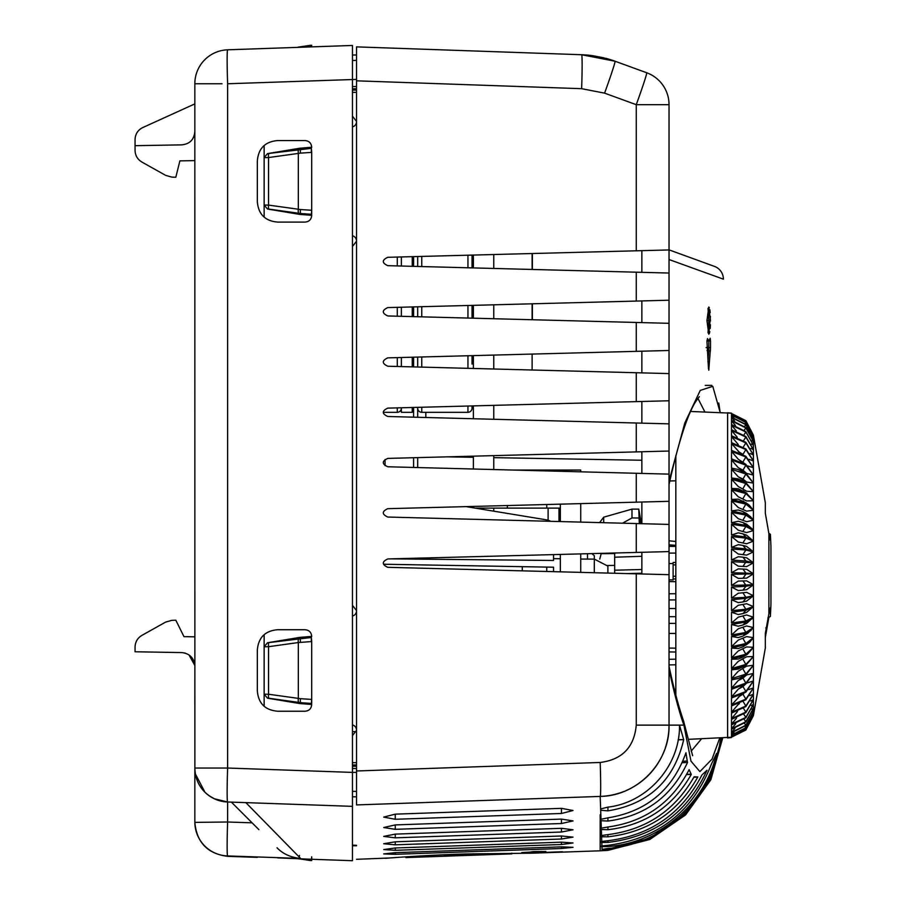 <?xml version="1.0" encoding="UTF-8"?>
<svg xmlns="http://www.w3.org/2000/svg" width="906" height="906" viewBox="0 0 906 906"><rect width="100%" height="100%" fill="white"/><g stroke="black" fill="none" stroke-linecap="round" stroke-linejoin="round"><path stroke-width="1.36" d="M675.831 545.333L669.036 544.846L669.036 548.175M623.668 791.572A71.336 71.336 0 0 1 600.191 796.419C637.428 796.023 669.953 762.331 669.036 725.128L669.036 104.677A33.964 33.964 0 0 0 646.691 72.752L615.015 61.223L581.641 54.734L356.534 46.874L356.534 804.924C356.534 877.654 356.534 877.654 356.534 804.924L600.191 796.419L356.534 804.924L356.534 796.838L352.457 796.77M669.036 256.557L669.036 257.893M669.036 443.057L669.036 451.041L387.779 458.402C381.8 461.188 381.8 463.985 387.779 466.771L669.036 474.132M720.179 412.502L712.773 386.318L700.247 390.418L684.811 423L669.036 481.075M705.23 385.401L711.742 385.344M718.752 403.011L720.157 412.298M723.396 279.161L669.036 259.535L723.396 279.161A13.59 13.59 110 0 0 714.449 266.387L669.036 249.863L714.449 266.387M710.429 316.466L708.786 334.189L706.952 320.599L708.786 307.009L709.341 307.678M709.817 309.637L710.191 312.649M708.786 307.009L710.508 320.917M710.429 324.733L710.191 328.538M709.817 331.562L709.341 333.51M708.786 370.192L710.508 347.553L710.395 350.95L708.741 350.95L707.937 361.856M708.481 368.833L706.952 340.984L707.507 338.584L708.786 340.984L710.021 338.584L710.508 340.984L710.179 338.266M706.114 347.553L710.508 347.553L710.508 340.984L708.809 340.984L708.741 350.95A2.718 1.359 -175.9 0 1 707.054 350.565M704.902 411.97L697.892 398.334M708.016 308.312L708.809 320.599L708.016 332.887M707.382 340.984L708.775 340.984L707.382 340.984M669.036 540.814L675.831 541.482M669.794 480.973L675.831 480.814M674.358 689.398L675.831 689.432M641.867 250.656L635.31 250.826L641.867 250.656L641.867 272.332L635.31 272.162L641.867 272.332M641.867 322.604L635.31 322.434L641.867 322.604L641.867 300.928L635.31 301.098L641.867 300.928M641.867 372.876L635.31 372.706L641.867 372.876L641.867 351.2L635.31 351.369L641.867 351.2M635.31 422.977L641.867 423.147L641.867 401.471L635.31 401.652M635.31 573.804L641.867 573.974L641.867 552.298L635.31 552.467M641.867 473.43L635.31 473.249L641.867 473.43L641.867 451.754L635.31 451.924M635.31 523.532L641.867 523.702L641.867 502.026L635.31 502.196L641.867 502.026M721.697 738.175L709.942 779.375L684.857 814.188L649.421 838.424L607.926 849.171L602.048 849.398L602.094 850.723L600.191 850.802L607.926 850.372L649.84 839.454L685.582 814.924L710.836 779.749L722.66 738.141M602.048 849.398L607.926 848.458C663.86 844.698 713.124 798.186 719.964 742.342L720.825 738.197M601.946 846.68L600.191 846.385L601.924 845.932L607.926 845.332C658.447 838.628 692.954 811.527 711.448 764.018L716.601 753.407C705.389 803.679 659.138 843.18 607.926 846.532L601.946 846.68L602.026 848.945M601.799 842.478L600.191 842.048L601.765 841.459L607.926 840.723C650.768 835.321 682.105 813.418 701.912 774.992L706.974 770.281C687.382 812.818 654.37 836.861 607.926 842.421L601.799 842.478L601.924 845.932M601.607 836.759L600.191 836.215L601.561 835.513L607.926 834.619C646.238 829.726 674.97 810.44 694.098 776.77L697.835 776.952C678.039 812.286 648.062 832.24 607.926 836.816L601.607 836.759L601.765 841.459M601.346 829.522L600.191 828.888L601.301 828.118L607.926 827.008C644.812 821.878 671.867 802.761 689.115 769.658L691.278 774.392C672.762 806.918 644.97 825.355 607.926 829.703L601.346 829.522L601.561 835.513M601.04 820.7L600.191 820.043L600.995 819.262L607.926 817.858C646.691 811.504 672.694 789.817 685.955 752.773L687.484 762.512C671.663 796.612 645.14 816.136 607.926 821.062L601.04 820.7L601.301 828.118M600.678 810.247L600.633 808.956L607.926 807.133C647.699 802.569 680.315 765.4 679.489 725.128L683.69 739.67C674.2 780.304 648.945 804.041 607.926 810.87L600.678 810.247L600.995 819.262M561.471 819.103L573.022 820.915L561.471 823.52L561.471 819.103L395.254 824.913L383.702 827.529L395.254 829.33L561.471 823.52M395.254 854.313L383.702 853.928L395.254 852.659L561.471 846.85L573.022 847.314L561.471 848.514L395.254 854.313L395.254 852.659M395.254 850.315L383.702 849.568L395.254 847.971L561.471 842.172L573.022 842.965L561.471 844.505L395.254 850.315L395.254 847.971M395.254 844.822L383.702 843.735L395.254 841.799L561.471 835.989L573.022 837.121L561.471 839.013L395.254 844.822L395.254 841.799M395.254 837.835L383.702 836.397L395.254 834.12L561.471 828.311L573.022 829.783L561.471 832.025L395.254 837.835L395.254 834.12M561.471 808.345L573.022 810.508L561.471 813.486L561.471 808.345L395.254 814.154L395.254 819.284L561.471 813.486M395.254 819.284L383.702 817.11L395.254 814.154M465.639 853.95L532.218 853.18L465.639 853.95C424.246 855.151 384.201 858.39 385.469 858.299C384.201 858.39 424.189 855.162 465.639 853.95M394.778 857.608L391.449 857.846M389.489 857.993L356.534 859.307M537.926 852.138L521.709 852.569L534.551 851.855M545.82 851.447L532.785 851.64L530.871 851.946L534.551 852.138M545.865 851.459L533.861 851.572L537.847 852.002M540.259 852.705L562.411 851.742L540.259 852.58M549.047 852.58L568.492 851.9L549.047 852.557M473.159 853.735L473.102 854.483C523.702 853.622 523.702 853.622 473.102 854.483L444.166 855.502L444.506 854.743M469.41 853.837L470.961 854.539L468.968 854.596M447.632 855.321L444.903 855.434M493.657 854.064L511.833 853.882L448.651 856.057M719.647 738.243L712.059 759.092L699.885 771.606L690.972 761.142L683.905 725.128C679.568 713.294 674.608 694.8 669.036 669.647M356.534 770.983L600.191 762.467C622.207 759.658 634.223 747.212 636.261 725.128L669.036 725.128A71.336 71.336 0 0 1 665.264 748.028M664.472 750.247A71.336 71.336 0 0 1 658.118 763.056M657.824 763.532A71.336 71.336 0 0 1 626.001 790.61M600.191 842.002L600.191 836.215M600.191 819.126L600.191 814.675M532.218 853.18L600.191 850.802L600.191 849.25M600.191 849.228L600.191 842.048M600.191 814.709L600.191 819.092M600.191 836.159L600.191 820.043M600.633 808.956L600.191 796.419C637.405 796.034 669.953 762.342 669.036 725.128L679.489 725.128M701.482 738.877L691.176 751.165M683.69 739.67L678.164 739.828M687.235 761.051L682.864 761.267M687.484 762.512L682.252 762.705M691.278 774.392L686.567 774.607M532.128 269.456L532.128 253.533M532.128 319.727L532.128 303.804M532.128 370.01L532.128 354.076M277.723 48.063L297.191 47.384L310.339 45.323A51.846 51.846 0 0 1 311.687 45.3L311.687 46.874L352.457 45.459L352.457 772.399L356.534 772.399L356.534 796.838M352.457 53.964L352.457 55.04L356.534 54.96L356.534 60.396L352.457 60.476M356.16 845.366L352.457 845.377M352.457 845.128L356.534 845.332M447.473 854.607L444.767 855.445M297.587 858.571L310.339 860.53A51.846 51.846 0 0 0 311.687 860.541L311.687 859.273L352.457 860.7L352.457 798.197M299.524 855.4A4.077 0.6 104 0 0 299.207 857.008M299.071 858.31A4.077 0.6 104 0 0 299.229 859.001L298.244 858.752A4.077 0.589 105.1 0 1 298.142 858.594M311.687 856.827L311.687 860.541L310.339 860.53L311.687 860.541M352.457 235.753A5.436 5.436 0 0 1 356.534 241.019M267.519 642.762L299.795 637.382L310.384 636.51L311.37 637.484L267.519 642.762L264.133 646.771L264.133 634.902M356.534 610.78A5.436 5.436 0 0 1 352.457 616.046M352.457 724.902A5.436 5.436 0 0 1 356.534 730.168M264.133 706.046L264.133 646.771L268.55 646.703A4.077 1.042 -97.9 0 1 268.935 642.705M310.384 636.51L311.687 636.51C311.37 632.297 309.105 630.032 304.892 629.715L277.723 629.715C265.164 630.746 258.369 637.541 257.338 650.089L257.338 690.859C258.369 703.418 265.164 710.213 277.723 711.233L304.892 711.233C309.105 710.927 311.37 708.662 311.687 704.449L299.795 703.566L267.519 698.186L264.133 694.189L268.55 694.245L268.55 646.703L298.334 642.547A4.077 1.042 -97.9 0 1 298.72 638.549M264.133 216.896L264.133 157.621L267.519 153.612L299.795 148.233L310.384 147.361L311.37 148.346L267.519 153.612M310.384 147.361L311.687 147.361C311.37 143.148 309.105 140.883 304.892 140.566L277.723 140.566C265.164 141.596 258.369 148.391 257.338 160.951L257.338 201.71C258.369 214.269 265.164 221.064 277.723 222.095L304.892 222.095C309.105 221.777 311.37 219.512 311.687 215.3L299.795 214.416L267.519 209.037L264.133 205.039L268.55 205.096L268.55 157.553L264.133 157.621L264.133 145.753M356.534 121.642A5.436 5.436 0 0 1 352.457 126.897M310.384 704.449L311.37 703.464L311.687 699.398L311.687 703.464L300.69 702.682A4.077 0.872 -81.8 0 1 300.475 698.685L268.55 694.245A4.077 1.042 -82.1 0 0 268.935 698.254L267.519 698.186M311.336 699.398L300.475 698.685M311.687 699.398L311.687 641.55L298.334 642.547L298.334 698.401A4.077 1.042 -82.1 0 0 298.72 702.399L268.935 698.254M300.475 642.275A4.077 0.872 -98.2 0 1 300.69 638.266L299.795 637.382M311.336 641.55L311.37 637.484L311.687 641.55M310.384 215.3L311.37 214.314L311.687 210.249L311.687 214.314L300.69 213.533A4.077 0.872 -81.8 0 1 300.475 209.535L268.55 205.096A4.077 1.042 -82.1 0 0 268.935 209.105L267.519 209.037M311.336 210.249L300.475 209.535M311.687 210.249L311.687 152.401L300.475 153.125L268.55 157.553A4.077 1.042 -97.9 0 1 268.935 153.556M300.475 153.125A4.077 0.872 -98.2 0 1 300.69 149.128L299.795 148.233M311.336 152.401L311.37 148.346L311.687 152.401M356.534 766.272L352.457 766.216M356.534 768.515L352.457 768.469M356.534 764.913L352.457 764.958M356.534 762.659L352.457 762.705M356.534 86.512L352.457 86.557M356.534 730.349L352.457 735.638M352.457 605.31L356.534 610.599M356.534 241.211L352.457 246.489M352.457 116.161L356.534 121.449M356.534 92.367L352.457 92.321M352.457 791.334L356.534 791.402M356.534 88.765L352.457 88.811M356.534 90.124L352.457 90.068M298.119 47.35A4.077 0.589 74.9 0 1 298.244 47.101L310.339 45.323L310.384 46.919M311.415 45.3A51.846 51.846 0 0 1 311.687 45.3L311.687 46.874L304.892 47.112M614.687 573.26L614.687 553.011M641.867 556.295L614.687 557.201M641.867 573.226L627.009 573.589M641.867 569.5L614.687 570.214M636.261 725.128L636.261 573.826L669.036 574.687M636.261 573.826L387.779 567.315C381.8 564.529 381.8 561.743 387.779 558.945L669.036 551.584M669.036 249.943L387.779 257.304C381.8 260.101 381.8 262.887 387.779 265.673L669.036 273.046M669.036 300.214L387.779 307.587C381.8 310.373 381.8 313.159 387.779 315.956L669.036 323.317M669.036 350.486L387.779 357.859C381.8 360.645 381.8 363.431 387.779 366.228L669.036 373.589M669.036 400.769L387.779 408.13C381.8 410.916 381.8 413.714 387.779 416.5L669.036 423.861M669.036 501.312L387.779 508.674C381.8 511.471 381.8 514.257 387.779 517.043L669.036 524.415M636.261 250.803L636.261 104.677L669.036 104.677A33.964 33.964 0 0 0 646.691 72.752A33.964 1.11 -70 0 1 636.261 104.677L604.585 93.148L581.641 88.686L356.534 80.827M581.641 88.686A33.964 1.189 -88 0 0 581.641 54.734A108.697 108.697 0 0 1 592.581 55.674M605.378 58.211A108.697 108.697 0 0 1 615.015 61.223L646.556 72.707M604.132 57.893L593.09 55.742M447.224 456.851L473.385 457.304M493.759 457.655L641.867 460.248M425.82 417.496L425.82 412.309M669.036 651.924L675.831 652.014M222.015 83.76L194.835 83.76L194.869 769.534L194.835 768.039L194.869 769.534L194.835 768.039L194.869 769.534L194.835 768.039L194.869 769.534L194.835 768.039L194.869 769.534L194.835 768.039L194.869 769.534L194.835 768.039L227.621 768.039L227.621 83.76L356.534 79.4M214.36 798.786L227.621 801.991A33.964 33.964 0 0 1 194.835 768.039L194.835 822.002A33.964 33.964 0 0 0 227.621 855.943L300.599 858.435L245.854 802.625M227.621 855.943L227.621 856.34C207.621 853.792 196.693 842.478 194.835 822.388L227.621 822.002A33.964 1.189 92 0 0 227.621 855.943A33.964 33.964 0 0 1 194.835 822.002M194.835 704.449L194.835 679.477M195.345 773.905L195.028 771.572L195.345 773.905L204.926 792.195L206.964 794.052M194.847 768.956L195.368 774.007L194.847 768.956M209.456 795.966L214.79 798.979M212.038 797.586L208.856 795.536M204.552 791.833L206.024 793.237M206.749 793.871L209.966 796.306M258.901 829.647L231.37 802.127L227.621 801.991L231.37 802.127L244.858 815.604M252.117 822.863L258.889 829.636M214.824 799.001L209.49 795.989M231.37 802.127L242.842 802.523M227.621 801.991L352.457 806.351L352.457 772.399L227.621 768.039A33.964 1.189 -88 0 0 227.621 801.991L227.621 822.002L252.083 822.841M277.723 857.88L311.687 859.273M227.621 83.76A33.964 1.189 -92 0 1 227.621 49.807A33.964 33.964 0 0 0 194.835 83.76A33.964 33.964 0 0 1 227.621 49.807L257.338 48.777M227.621 49.807L352.457 45.459M352.457 75.141L352.457 69.173M352.457 63.737L352.457 54.054M352.457 797.846L352.457 788.469M352.457 783.101L352.457 777.178M257.338 857.37L227.621 856.34M277.043 847.801C282.876 853.894 290.724 857.438 300.599 858.435M553.543 554.608L553.543 560.463L390.962 558.866M546.748 571.482L546.748 567.088L553.543 567.213L553.543 571.663M607.892 573.079L607.892 566.125L594.313 559.093L594.313 555.695L591.822 553.611M580.723 559.047L594.313 559.115L594.313 572.728M553.543 558.64L560.338 558.742M587.518 559.161L587.518 553.725M383.85 564.245L546.873 567.099M522.298 566.669L522.298 570.837M550.814 521.312L547.858 520.078L466.137 506.624M194.835 636.839L183.963 636.646L175.821 620.202L171.857 620.338L165.696 622.06L142.004 635.332C137.519 637.983 135.209 641.935 135.051 647.19L135.051 651.765L181.619 652.58C189.184 653.385 193.578 657.484 194.813 664.857L194.835 663.679M191.97 657.733L189.026 654.959L194.824 665.434L193.827 660.927M185.504 653.226L184.688 652.988L185.504 653.226M135.051 651.765L135.051 647.19M181.619 652.58L184.688 652.988M142.004 635.332L165.696 622.06M194.835 160.611L179.886 160.872L175.821 177.248L171.857 177.112L175.821 177.248M194.835 131.427C194.19 139.592 189.784 144.077 181.619 144.869L135.051 145.685L135.051 150.26C135.198 155.492 137.508 159.445 142.004 162.117L165.696 175.39L171.857 177.112M165.696 175.39L142.004 162.117M142.944 127.474L194.835 103.884L142.944 127.474C137.871 129.977 135.243 134.065 135.051 139.717L135.051 145.685L135.051 139.717M472.026 355.65L472.026 364.076M472.026 267.882L472.026 255.107L472.026 267.882M472.026 305.379L472.026 318.153M473.385 255.073L473.385 267.916M473.385 305.345L473.385 318.199M473.385 355.616L473.385 368.47M473.385 405.888L473.385 418.742M473.385 456.16L473.385 469.014M473.385 506.431L473.385 507.813M493.759 508.107L493.77 511.177M493.759 355.084L493.759 369.002M493.759 405.356L493.759 419.274M493.759 455.627L493.759 469.546M493.759 254.529L493.759 268.448M493.759 304.812L493.759 318.731M507.349 505.548L507.349 508.107L475.129 508.107M507.349 508.107L546.748 508.107L546.748 504.517M560.338 471.29L560.338 470.055L513.374 470.055M560.338 504.155L560.338 521.562M560.338 554.427L560.338 571.833M560.338 470.055L580.723 470.055L580.723 471.822M580.723 503.623L580.723 522.094M580.723 553.894L580.723 572.377M560.338 508.107L546.748 508.107M548.107 508.107L548.107 520.123M558.979 508.107L558.979 521.528M417.677 408.244A4.077 4.077 0 0 0 421.754 412.309L467.949 412.309A4.077 4.077 0 0 0 472.026 408.244L472.026 405.922L472.026 408.244M417.677 467.553L417.677 457.621L417.677 467.553M417.677 417.281L417.677 407.349M417.677 367.009L417.677 357.077M417.677 316.738L417.677 306.806M417.677 266.466L417.677 256.523M413.6 316.624L413.6 306.908M413.6 266.353L413.6 256.636M413.6 357.179L413.6 366.896M413.6 407.451L413.6 417.179M413.6 457.723L413.6 467.451M385.061 465.673L385.061 459.501M401.369 407.779L401.369 412.309L412.241 412.309L412.241 407.485M412.241 366.862L412.241 357.213M412.241 316.59L412.241 306.941M412.241 266.319L412.241 256.67M401.369 266.036L401.369 256.953M401.369 366.579L401.369 357.496M401.369 316.307L401.369 307.225M383.702 412.309L397.292 412.309A4.077 4.077 0 0 0 401.369 408.244M352.457 731.618L356.398 731.618M753.396 715.581L745.865 729.455L731.493 736.963L745.865 730.021L732.161 736.838M753.418 437.36L753.396 438.583L745.865 424.461L731.493 417.077L731.493 415.016L745.865 422.423L753.396 436.567L745.865 422.264L731.493 414.789L731.493 413.6L745.865 421.086L753.396 435.39L745.865 421.018L731.493 413.498L745.865 420.701L753.396 435.152M770.949 566.205L770.938 572.196M753.418 715.412L765.321 648.062L765.321 633.441L768.877 613.804A135.877 99.547 0 0 0 769.681 610.1L770.247 607.937L770.394 609.138L770.394 616.465L770.949 604.234L770.938 580.202M675.831 695.117L675.831 455.616M753.396 715.649L745.865 730.01L753.26 715.774M753.022 715.423L745.865 727.926L731.493 735.389L731.493 736.816L733.113 735.049M753.396 715.083L745.865 729.353L731.493 736.816M752.716 714.222L753.396 711.414L745.865 725.468L731.493 732.818L731.493 735.117L734.019 732.252M753.396 713.668L745.865 727.756L731.493 735.117M752.342 712.173L753.396 711.391L753.396 708.311L745.865 722.082L731.493 729.285L731.493 732.433L734.879 728.481M753.396 711.391L745.865 725.208L731.493 732.433M751.889 709.273L753.396 708.277L753.396 699.659L745.865 712.626L731.493 719.398L731.493 724.177L736.578 718.107M753.396 708.277L745.865 721.742L731.493 728.786L731.493 724.811L745.865 717.79L753.396 704.381L745.865 717.371L731.493 724.177M750.666 700.984L753.396 699.625L753.396 694.177L745.865 706.601L731.493 713.113L731.493 718.662L737.473 711.55M753.396 699.625L745.865 712.127L731.493 718.662M749.84 695.638L753.396 694.132L753.396 687.96L745.865 699.783L731.493 705.967L731.493 712.263L738.526 704.075M753.396 694.132L745.865 706.034L731.493 712.263M748.764 689.545L753.396 687.903L753.396 681.04L745.865 692.184L731.493 698.016L731.493 705.015L740.327 695.491M753.396 687.903L745.865 699.138L731.493 705.015M753.396 680.984L745.865 691.482L742.988 686.522L746.623 683.09L753.396 680.984L753.396 673.475L745.865 683.871L731.493 689.319L731.493 696.974L738.265 689.16L743.237 685.548M745.865 691.482L731.493 696.974M753.396 673.418L745.865 683.113L731.493 688.186L738.265 680.519L746.623 674.913L753.396 673.418L753.396 665.31L745.865 674.891L737.846 678.662M731.493 688.186L731.493 679.908L739.783 677.948M753.396 665.242L745.865 674.075L731.493 678.696L738.265 671.221L746.623 666.125L753.396 665.242L753.418 661.969L753.396 656.578L745.865 665.298L738.265 669.07L731.493 669.862L744.687 665.967M731.493 678.696L731.493 669.862M753.396 656.51L745.865 664.426L731.493 668.571L738.265 661.335L746.623 656.771L753.396 656.51L753.396 647.36L747.654 654.075L742.988 657.077L747.654 654.075M731.493 668.571L731.493 659.228L745.865 655.151M753.396 647.28L745.865 654.234L731.493 657.869L738.265 650.927L746.623 646.918L753.396 647.28L753.396 637.688L749.681 642.241L742.988 646.793L746.623 644.54M731.493 657.869L731.493 648.084L745.865 644.506M753.396 637.609L745.865 643.554L731.493 646.658L738.265 640.044L746.623 636.624L753.396 637.609L753.418 633.849L753.396 627.632L747.858 633.169L742.988 636.08L738.265 637.564L731.493 636.476L745.865 633.441L751.108 630.463M731.493 646.658L731.493 636.476M753.396 627.552L745.865 632.445L731.493 635.004L738.265 628.764L746.623 625.955L753.396 627.552L753.418 623.679L753.396 617.258L746.623 623.396L742.988 624.981L738.265 626.205L731.493 624.506L745.865 622.014L752.139 618.775M731.493 635.004L731.493 624.506M753.396 617.179L745.865 620.995L731.493 622.988L738.265 617.156L746.623 614.981L753.396 617.179L753.396 606.624L745.865 610.304L742.988 613.588L746.623 612.354L753.396 606.624M731.493 622.988L731.493 612.23L745.865 610.304M753.396 606.544L745.865 609.262L731.493 610.678L738.265 605.287L746.623 603.747L753.396 606.544L753.418 602.501L753.396 595.797L746.623 601.086L742.988 601.946L738.265 602.615L731.493 599.727L745.865 598.368L753.396 595.797M731.493 610.678L731.493 599.727M753.396 595.706L745.865 597.314L731.493 598.153L738.265 593.237L746.623 592.354L753.396 595.706L753.418 591.629L753.396 584.846L746.623 589.647L742.988 590.146L738.265 590.542L731.493 587.065L745.865 586.307L753.396 584.846M731.493 598.153L731.493 587.065M753.396 584.755L731.493 585.48L738.265 581.074L746.623 580.848L753.396 584.755L753.418 580.655L753.396 573.838L746.623 578.13L742.988 578.266L738.265 578.368L731.493 574.336L753.396 573.838M731.493 585.48L731.493 574.336M753.396 573.747L745.865 573.09L742.988 569.07L746.623 569.308L753.396 573.747L753.396 454.959L750.089 453.487M745.865 573.09L731.493 572.751L731.493 561.618L753.396 562.83L746.623 566.59L738.265 566.171L731.493 561.618M731.493 737.235L688.56 739.33M768.854 617.36L765.321 637.552M731.493 728.786L735.717 723.758M751.334 705.548L753.396 704.347M739.409 703.713L738.265 704.302M743.69 693.702L738.265 697.11M742.988 686.522L738.265 689.16M738.265 678.503L731.493 679.908M746.623 674.913L742.988 678.073L738.265 680.519M746.623 666.125L738.265 671.221M742.988 657.077L738.265 659.058L731.493 659.228M746.623 656.771L738.265 661.335M742.988 646.793L738.265 648.537L731.493 648.084M746.623 646.918L738.265 650.927M746.623 636.624L738.265 640.044M746.623 625.955L738.265 628.764M742.988 613.588L738.265 614.528L731.493 612.23M746.623 614.981L738.265 617.156M746.623 603.747L738.265 605.287M746.623 592.354L738.265 593.237M746.623 580.848L738.265 581.074M753.396 562.83L753.418 566.93M731.493 572.751L738.265 568.877L742.988 569.07M738.265 566.171L746.623 566.59M753.396 562.739L745.865 560.973L742.988 557.19L746.623 557.802L753.396 562.739L753.418 558.674M745.865 560.973L731.493 560.033L731.493 548.979L745.865 549.987L753.396 551.913L753.418 555.978M753.169 551.595L745.865 548.934L742.988 545.435L746.623 546.409L753.396 551.822L753.418 547.813M745.865 548.934L731.493 547.417L731.493 536.511L745.865 538.096L753.396 541.131L753.418 545.152M753.396 541.041L745.865 537.054L742.988 533.861L746.623 535.197L753.396 541.041L753.418 537.111M745.865 537.054L731.493 534.97L731.493 524.268L745.865 526.431L753.396 530.565L753.418 534.506M731.493 512.354L745.865 515.072L753.396 520.27L746.623 521.686L738.265 518.708L731.493 512.354L731.493 522.762L745.865 525.423L751.878 528.628L753.396 530.474L753.418 526.646M753.396 520.27L753.418 524.11M731.493 500.825L745.865 504.076L753.396 510.316L746.623 511.12L738.265 507.53L731.493 500.825L731.493 510.893L745.865 514.087L750.746 516.907L753.396 520.191L753.418 516.488M753.396 510.316L753.418 514.03M731.493 489.75L745.865 493.532L753.396 500.758L746.623 500.95L738.265 496.782L731.493 489.75L731.493 499.41L745.865 503.136L749.171 505.118L753.396 510.237L753.418 506.692M753.396 500.758L753.418 504.336M731.493 479.206L745.865 483.487L753.396 491.675L746.623 491.233L738.265 486.511L731.493 479.206L731.493 488.402L745.865 492.626L753.396 500.69L753.418 497.315M753.396 491.675L753.418 495.072M743.566 481.346L731.493 477.938L738.265 478.9L745.865 482.626L753.396 491.596L753.418 488.425M731.493 477.938L731.493 469.263L745.865 474.008L753.396 483.091L753.418 486.307M731.493 459.965L745.865 465.152L753.396 475.084L746.623 473.419L738.265 467.677L731.493 459.965L731.493 468.062L737.609 469.342L745.865 473.204L753.396 483.034L753.418 480.067M753.396 475.084L753.418 478.085M742.173 462.128L738.265 459.217L731.493 451.381L731.493 458.855L745.865 464.404L753.396 475.027L753.418 472.286M731.493 451.381L745.865 456.986L753.396 467.7L753.418 470.474M739.749 452.672L731.493 443.555L731.493 450.361L745.865 456.296L753.396 467.643L753.418 465.152M731.493 443.555L745.865 449.535L753.396 460.973L753.418 463.498M738.265 444.518L731.493 436.545L731.493 442.638L745.865 448.923L753.396 460.928L753.418 458.696M731.493 436.545L745.865 442.864L753.396 454.959M737.212 437.224L731.493 430.395L731.493 435.729L745.865 442.321L753.396 454.914L753.418 447.994M731.493 430.395L745.865 437.02L753.396 449.682L753.418 451.664M736.329 430.916L731.493 425.14L731.493 429.693L745.865 436.545L753.396 449.636L753.418 437.858M731.493 425.14L745.865 432.015L753.396 445.174L753.418 446.873M735.479 425.526L731.493 420.803L731.493 424.54L745.865 431.618L753.396 445.14L753.418 443.781M731.493 420.803L745.865 427.904L753.396 441.471L753.418 442.875M734.63 421.064L731.493 417.428L731.493 420.327L745.865 427.587L753.418 440.407M731.493 417.428L745.865 424.699L753.418 439.693M753.418 435.299L765.321 502.671L765.321 513.181L768.877 533.521A135.877 108.358 180 0 1 769.681 537.552L770.293 540.248M769.987 539.195L770.394 534.257L770.949 546.488L770.949 604.234M766.578 627.643L765.774 627.915M731.493 548.979L738.265 554.03L746.623 555.106L753.396 551.913M731.493 560.033L738.265 556.726L742.988 557.19M738.265 554.03L746.623 555.106M731.493 536.511L738.265 542.026L746.623 543.747L753.396 541.131M731.493 547.417L738.265 544.687L742.988 545.435M738.265 542.026L746.623 543.747M731.493 524.268L738.265 530.225L746.623 532.592L753.396 530.565M731.493 534.97L738.265 532.83L742.988 533.861M738.265 530.225L746.623 532.592M745.865 525.423L742.988 522.535L746.623 524.223L751.878 528.628M731.493 522.762L738.265 521.244L742.988 522.535M738.265 518.708L746.623 521.686M745.865 514.087L742.988 511.55L746.623 513.577L750.746 516.907M731.493 510.893L738.265 509.987L742.988 511.55M738.265 507.53L746.623 511.12M731.493 499.41L738.265 499.138L746.623 503.306M738.265 496.782L746.623 500.95M731.493 488.402L738.265 488.753L746.929 493.26M738.265 486.511L746.623 491.233M731.493 469.263L738.265 476.783L746.623 482.037L753.396 483.091M738.265 476.783L742.988 479.07L746.623 482.037M731.493 468.062L737.609 469.342M738.265 467.677L742.988 470.169L746.623 473.419M753.396 467.7L747.744 465.944M738.265 459.217L745.525 464.166M753.396 460.973L749.103 459.376M738.265 451.494L742.988 454.37M753.396 449.682L750.87 448.357M753.396 445.174L751.504 444.031M753.396 441.471L752.025 440.543M753.396 438.606L752.456 437.881M753.396 436.567L752.807 436.08M733.769 417.575L731.493 415.016M732.852 415.073L731.493 413.6M675.831 633.441L669.036 633.441M669.036 616.68L675.831 616.68M669.036 608.549L675.831 608.526M669.036 593.781L675.831 593.736M675.831 581.686L669.036 581.573M614.687 553.566L601.188 553.691L599.749 559.081M669.036 553.079L675.831 553.113M622.501 523.192L631.98 517.949L631.98 509.127L638.775 509.127L639.285 523.634M641.867 518.979L640.508 518.979L640.508 523.668M631.98 517.949L638.775 518.017M673.113 563.509L669.036 563.577M614.687 565.401L606.771 565.537M673.113 562.49L675.831 562.445L673.113 562.49L673.113 579.931L669.036 579.863M673.113 564.902L675.831 564.857M673.113 576.227L675.831 576.273M706.952 320.599L708.809 320.599M395.254 829.33L395.254 824.913M679.987 725.128L683.905 725.128A13.59 11.257 -18.8 0 0 683.498 720.757L692.637 755.706M607.926 848.458L607.926 849.171M683.668 739.556L678.186 739.738M607.926 807.133L607.926 810.87M607.926 817.858L607.926 821.062M691.119 774.154L686.68 774.381M607.926 827.008L607.926 829.703M607.926 834.619L607.926 836.816M607.926 840.723L607.926 842.421M607.926 845.332L607.926 846.532M532.366 303.793L532.366 319.739L532.366 303.793M532.366 253.521L532.366 269.467L532.366 253.521M310.373 859.058L310.339 860.53M299.795 703.566L300.69 702.682L298.72 702.399M299.795 214.416L300.69 213.533L298.72 213.25A4.077 1.042 -82.1 0 1 298.334 209.252L298.334 153.397A4.077 1.042 -97.9 0 1 298.72 149.399M298.72 213.25L268.935 209.105M636.261 301.075L636.261 272.185M636.261 351.347L636.261 322.457M636.261 401.618L636.261 372.728M636.261 451.901L636.261 423M636.261 502.173L636.261 473.283M636.261 552.445L636.261 523.555M600.191 762.467A33.964 1.189 88 0 1 600.191 796.419M604.585 93.148A33.964 1.11 -70 0 0 615.015 61.223L581.641 54.734M561.471 848.514L561.471 846.85M561.471 844.505L561.471 842.172M561.471 839.013L561.471 835.989M561.471 832.025L561.471 828.311M675.831 659.172L669.036 659.319M546.748 470.939L546.748 470.055M421.754 412.309L421.754 407.236M421.754 367.111L421.754 356.964M421.754 316.84L421.754 306.692M421.754 266.568L421.754 256.421M467.949 255.209L467.949 267.78M467.949 305.481L467.949 318.051M467.949 355.752L467.949 368.323M467.949 406.035L467.949 412.309M397.292 257.055L397.292 265.922M397.292 307.338L397.292 316.205M397.292 357.61L397.292 366.477M397.292 407.881L397.292 412.309M731.38 737.563L727.609 737.96L727.609 412.762L731.38 413.159M753.418 714.528L753.418 715.276M753.418 712.784L753.418 714.177M753.418 710.202L753.418 712.229M753.418 706.782L753.418 709.432M753.418 702.558L753.418 705.819M753.418 697.552L753.418 701.391M753.418 691.788L753.418 696.193M753.418 685.298L753.418 690.247M753.418 678.141L753.418 683.6M753.418 670.349L753.418 676.272M753.418 661.969L753.418 668.334M753.418 653.056L753.418 659.817M753.418 643.668L753.418 650.78M753.418 633.849L753.418 641.278M753.418 623.679L753.418 631.369M753.418 613.203L753.418 621.12M753.418 602.501L753.418 610.576M753.418 591.629L753.418 599.829M753.418 580.655L753.418 588.923M753.418 569.648L753.418 577.937M768.877 613.804L768.877 533.521M745.865 729.353L745.196 728.571M745.865 727.756L744.834 726.431M745.865 725.208L744.483 723.316M745.865 721.742L744.154 719.251M745.865 717.371L743.837 714.279M745.865 712.127L743.532 708.401M745.865 706.034L743.226 701.686M745.865 699.138L742.988 694.279M745.865 683.113L742.988 678.073M745.865 674.075L742.988 669.002M745.865 664.426L742.988 659.353M745.865 654.234L742.988 649.183M745.865 633.441L742.988 636.08M745.865 643.554L742.988 638.56M745.865 622.014L742.988 624.981M745.865 632.445L742.988 627.541M745.865 620.995L742.988 616.205M745.865 598.368L742.988 601.946M745.865 609.262L742.988 604.619M745.865 586.307L742.988 590.146M745.865 597.314L742.988 592.852M745.865 574.166L742.988 578.266M745.865 585.231L742.988 580.973M745.865 562.037L742.988 566.352M753.418 457.224L753.418 452.966M770.394 609.138L769.806 609.421M745.865 549.987L742.988 554.495M745.865 538.096L742.988 542.773M745.865 526.431L742.988 531.256M745.865 515.072L742.988 519.999M745.865 504.076L742.988 509.093M745.865 493.532L742.988 498.594M745.865 503.136L742.988 500.95M745.865 483.487L742.988 488.56M745.865 492.626L742.988 490.803M745.865 474.008L742.988 479.07M745.865 465.152L742.988 470.169M745.865 456.986L742.988 461.924M745.865 449.535L743.011 454.336M745.865 442.864L743.316 447.032M745.865 437.02L743.622 440.554M745.865 432.015L743.928 434.937M745.865 427.904L744.245 430.214M745.865 424.699L744.585 426.42M745.865 422.423L744.936 423.589M745.865 421.086L745.31 421.732M675.831 623.407L669.036 623.385M669.036 599.931L675.831 599.919M631.98 509.127L603.69 517.179L599.749 522.4L603.69 517.179L603.69 522.694M673.113 578.923L675.831 578.968M675.831 546.375L669.036 546.386M669.036 484.529C678.526 442.049 687.507 414.246 695.989 401.132L699.341 396.692M448.651 856.091L405.854 857.586L405.786 856.85M669.036 666.204C673.622 687.88 678.447 706.057 683.498 720.757M693.815 777.291L696.42 777.155M356.534 845.785L352.457 845.717M511.833 853.882L511.901 853.135M310.339 45.323L311.687 45.3M669.036 664.925L675.831 664.778M560.033 520.565L558.979 516.941L560.089 520.656M731.459 413.17L690.644 411.471M746.17 644.891L749.681 642.241M770.394 534.257L768.854 533.374M770.394 616.465L767.892 617.915M749.171 505.118L745.74 502.604M669.036 648.062L675.831 648.175M640.508 518.979L638.775 509.127"/></g></svg>
